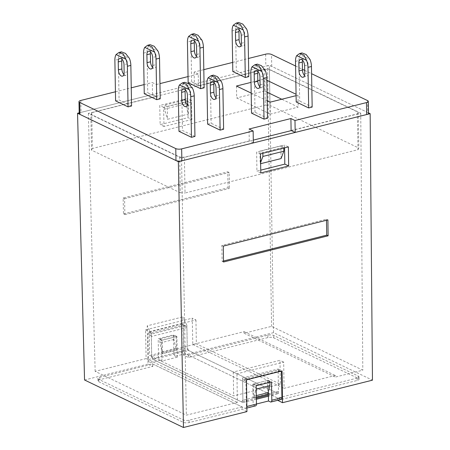 <?xml version="1.0" encoding="UTF-8"?>
<svg xmlns="http://www.w3.org/2000/svg" width="450" height="450" viewBox="0 0 450 450"><rect width="100%" height="100%" fill="white"/><g stroke="black" fill="none" stroke-linecap="round" stroke-linejoin="round"><path stroke-width="0.34" stroke-dasharray="2.25 1.69" d="M253.344 142.92L249.266 140.957L184.41 157.202L179.696 156.977L90.866 114.311L91.738 112.691L156.594 96.446L152.511 94.483L81.028 112.388L80.82 100.451M79.194 113.614A4.236 1.446 179 0 1 81.028 112.388M152.511 94.483L152.303 82.547L156.386 84.51L156.594 96.446M188.421 114.052L188.196 101.323L167.276 106.56L167.496 119.295L188.421 114.052L185.389 103.916L185.316 99.939L188.196 101.323M156.386 84.51L159.958 83.616M188.044 76.579L198.231 74.031L198.439 85.967L264.69 69.373L265.314 105.188L92.362 148.5L91.738 112.691M179.696 156.977L180.321 192.791L91.491 150.126L90.866 114.311M281.093 158.569L280.868 145.834L259.948 151.071L260.173 163.806L260.634 163.693M249.266 140.957L249.058 129.021M291.111 130.477L357.362 113.889L357.986 149.704L185.034 193.016L184.41 157.202M115.431 91.783L131.243 87.823M144.09 84.606L152.303 82.547M167.276 106.56L164.396 105.176L185.316 99.939M185.389 103.916L164.464 109.153L167.496 119.295M164.464 109.153L164.396 105.176M232.819 71.505L236.306 70.633L248.788 76.629M296.201 101.953L299.689 101.076L312.171 107.072M144.248 93.69L147.735 92.812L160.222 98.809M131.558 105.992L119.076 99.99L118.367 59.406A11.008 5.816 75.9 0 1 119.576 53.674L129.414 58.399M115.588 100.867L119.076 99.99M207.63 124.133L211.118 123.261L223.605 129.257M194.94 136.434L182.458 130.438L181.749 89.848A11.008 5.816 75.9 0 1 182.959 84.116L192.797 88.841M178.971 131.31L182.458 130.438M296.089 95.664L297.984 95.186L296.066 94.269M251.184 93.094L267.199 100.789M266.839 80.229L264.369 79.043L260.004 80.139M257.799 80.691L250.993 82.395M188.151 82.693L191.638 81.821L204.12 87.817M251.533 113.136L255.021 112.264L267.502 118.26M295.571 66.004L302.468 69.311M304.695 70.386L311.586 73.693M198.231 74.031L194.147 72.067L203.805 69.649M232.661 62.421L248.473 58.461M92.362 148.5L91.491 150.126M357.986 149.704L358.853 148.078L270.023 105.413L265.314 105.188M180.321 192.791L185.034 193.016M264.69 69.373L269.398 69.598L270.023 105.413M198.439 85.967L194.355 84.004L265.838 66.105A4.236 1.446 179 0 1 271.727 66.386L367.757 112.511A4.236 1.446 179 0 1 368.505 113.31M357.362 113.889L358.228 112.269L269.398 69.598M194.147 72.067L194.355 84.004M260.173 163.806L260.618 162.596M262.845 153.298L262.828 152.454L259.948 151.071M280.868 145.834L283.753 147.218L262.828 152.454M283.764 148.056L283.753 147.218M358.228 112.269L358.853 148.078M239.181 29.818A5.079 2.683 75.9 0 1 240.604 28.114A5.079 2.683 75.9 0 1 244.721 34.425L244.856 42.384A5.079 2.683 75.9 0 1 243.214 45.928A5.079 2.683 75.9 0 1 241.149 45.101M232.11 30.915L235.597 30.043L236.306 70.633M235.597 30.043A11.008 5.816 75.9 0 1 236.807 24.311L246.645 29.036M302.558 60.261A5.079 2.683 75.9 0 1 303.986 58.556A5.079 2.683 75.9 0 1 308.104 64.873L308.239 72.827A5.079 2.683 75.9 0 1 306.596 76.376A5.079 2.683 75.9 0 1 304.532 75.544M295.493 61.363L298.98 60.486L299.689 101.076M298.98 60.486A11.008 5.816 75.9 0 1 300.189 54.754L310.027 59.484M150.609 51.998A5.079 2.683 75.9 0 1 152.038 50.293A5.079 2.683 75.9 0 1 156.15 56.604L156.291 64.564A5.079 2.683 75.9 0 1 154.643 68.113A5.079 2.683 75.9 0 1 152.584 67.281M143.539 53.1L147.026 52.223L147.735 92.812M147.026 52.223A11.008 5.816 75.9 0 1 148.241 46.491L158.079 51.221M123.919 74.458A5.079 2.683 -104.1 0 0 125.983 75.291A5.079 2.683 -104.1 0 0 127.626 71.747L127.491 63.788A5.079 2.683 -104.1 0 0 123.373 57.471A5.079 2.683 -104.1 0 0 121.944 59.175M213.992 82.44A5.079 2.683 75.9 0 1 215.415 80.741A5.079 2.683 75.9 0 1 219.532 87.052L219.673 95.012A5.079 2.683 75.9 0 1 218.025 98.556A5.079 2.683 75.9 0 1 215.966 97.723M206.921 83.543L210.409 82.671L211.118 123.261M210.409 82.671A11.008 5.816 75.9 0 1 211.618 76.939L221.462 81.664M187.301 104.901A5.079 2.683 -104.1 0 0 189.36 105.733A5.079 2.683 -104.1 0 0 191.008 102.189L190.868 94.23A5.079 2.683 -104.1 0 0 186.756 87.919A5.079 2.683 -104.1 0 0 185.327 89.623M267.047 92.166L264.577 90.984L264.369 79.043M297.984 95.186L298.192 107.128L281.784 99.248M270.084 102.172L270.298 114.114L298.192 107.128M236.475 86.029L236.683 97.971L270.298 114.114M264.577 90.984L236.683 97.971M194.513 41.006A5.079 2.683 75.9 0 1 195.936 39.302A5.079 2.683 75.9 0 1 200.053 45.613L200.188 53.572A5.079 2.683 75.9 0 1 198.546 57.116A5.079 2.683 75.9 0 1 196.481 56.284M201.982 40.224L192.139 35.499A11.008 5.816 -104.1 0 0 190.929 41.231L191.638 81.821M257.889 71.449A5.079 2.683 75.9 0 1 259.318 69.744A5.079 2.683 75.9 0 1 263.436 76.056L263.571 84.015A5.079 2.683 75.9 0 1 261.928 87.559A5.079 2.683 75.9 0 1 259.864 86.732M265.359 70.667L255.521 65.942A11.008 5.816 -104.1 0 0 254.312 71.674L255.021 112.264M238.618 22.5L236.807 24.311M302.001 52.943L300.189 54.754M150.053 44.679L148.241 46.491M121.388 51.857L119.576 53.674M213.435 75.127L211.618 76.939M184.77 82.305L182.959 84.116M192.139 35.499L193.95 33.688M255.521 65.942L257.332 64.131M246.487 379.828L242.533 377.927L242.921 400.213L253.727 397.502L254.211 397.733L254.183 396.141L255.966 389.109L255.893 385.127L253.491 383.974L253.727 397.502L268.149 393.891M269.854 382.331L269.843 381.634L267.441 380.481L253.491 383.974M267.441 380.481L267.677 394.009L268.155 394.239M268.374 393.834L278.488 391.303L277.088 393.002L268.397 395.173M242.533 377.927L278.1 369.017L278.488 391.303M151.689 356.389L151.301 334.108L186.868 325.198L187.256 347.484L176.445 350.19L175.967 349.959L175.939 348.368L161.989 351.861L159.93 342.979L159.862 339.002L162.259 340.155L162.495 353.683L151.689 356.389L153.169 359.471L188.736 350.561L277.088 393.002M175.939 348.368L173.88 339.486L173.807 335.509L176.209 336.662L176.445 350.19L162.495 353.683L162.017 353.452L161.989 351.861M176.209 336.662L162.259 340.155M246.926 411.609L242.128 409.298L189.124 422.572A4.236 1.446 179 0 1 183.234 422.291L98.73 381.701A4.236 1.446 179 0 1 97.982 380.902A4.236 1.446 179 0 1 99.816 379.676L152.814 366.401L148.016 364.095L147.212 325.828L182.779 316.918L183.583 355.191L188.381 357.497L267.885 337.584A4.236 1.446 179 0 1 273.774 337.866L358.279 378.456A4.236 1.446 179 0 1 359.027 379.254A4.236 1.446 179 0 1 357.193 380.481L277.695 400.393M84.549 379.991L148.016 364.095M280.395 384.199L233.668 395.899L149.642 355.539L196.363 343.834L280.395 384.199L279.979 360.321L233.252 372.021L236.959 373.804L283.686 362.104L284.046 388.322L335.306 375.48L335.329 377.072L362.807 370.187L271.569 326.363L244.091 333.248L244.058 331.65L192.797 344.492L192.24 318.178L145.519 329.878L146.121 358.582L95.141 371.351L186.373 415.17L237.352 402.407L236.959 373.804M284.586 147.853L284.552 145.052L256.652 152.038L256.916 171.107L260.724 170.151M291.347 130.596L360.737 113.22L267.587 68.473L88.358 113.361L181.507 158.102L186.373 415.17M181.507 158.102L253.299 140.124M360.737 113.22L362.807 370.187M191.897 119.492L164.002 126.478L163.597 107.342L191.492 100.356L191.897 119.492L188.049 117.641L160.155 124.627L159.756 105.497L187.65 98.511L188.049 117.641M267.587 68.473L271.569 326.363M88.358 113.361L95.141 371.351M146.121 358.582L237.352 402.407M79.183 112.849L269.325 65.233L368.499 112.866M183.583 355.191L273.544 332.657L372.459 380.171M273.544 332.657L269.325 65.233M123.142 198.017L124.582 198.709L124.858 214.622L123.474 213.958L123.142 198.017L227.751 171.816L229.191 172.507L229.466 188.426L228.083 187.763L227.751 171.816M123.474 213.958L228.083 187.763M260.499 153.883L256.652 152.038M288.394 146.897L284.552 145.052M260.764 172.952L256.916 171.107M163.597 107.342L159.756 105.497M164.002 126.478L160.155 124.627M191.492 100.356L187.65 98.511M145.519 329.878L149.226 331.661L149.642 355.539M233.252 372.021L233.668 395.899M192.797 344.492L284.046 388.322M149.226 331.661L195.947 319.961L192.24 318.178M195.947 319.961L196.363 343.834M283.686 362.104L279.979 360.321M244.058 331.65L335.306 375.48M244.091 333.248L335.329 377.072M242.083 406.912L189.084 420.188A4.236 1.446 179 0 1 183.195 419.906L98.685 379.316A4.236 1.446 179 0 1 97.937 378.517A4.236 1.446 179 0 1 99.771 377.286L152.775 364.016L242.083 406.912L242.128 409.298M152.775 364.016L152.814 366.401M151.301 334.108L147.212 325.828M256.376 398.188L241.521 401.906L153.169 359.471M241.521 401.906L242.921 400.213M188.342 355.106L267.84 335.194A4.236 1.446 179 0 1 273.729 335.475L358.239 376.071A4.236 1.446 179 0 1 358.988 376.869A4.236 1.446 179 0 1 357.154 378.096L277.65 398.008L188.342 355.106L188.381 357.497M277.65 398.008L277.689 400.32M278.1 369.017L282.054 370.918M188.736 350.561L187.256 347.484M186.868 325.198L182.779 316.918M124.858 214.622L229.466 188.426M124.582 198.709L229.191 172.507M223.509 262.007L222.126 261.343L221.844 245.424L326.452 219.229L327.898 219.921M221.844 245.424L223.284 246.116M326.475 220.275L326.452 219.229M222.126 261.343L223.493 261M175.967 349.959L162.017 353.452M173.88 339.486L159.93 342.979M173.807 335.509L159.862 339.002M256.354 397.198L254.211 397.733M256.331 395.606L254.183 396.141M269.843 381.634L255.893 385.127M186.412 326.559L182.109 323.933L183.532 325.176L186.412 326.559L186.907 327.589L187.296 349.869L161.843 356.243L161.567 340.329L176.906 336.488L177.266 357.176L175.348 356.254A2.542 1.344 75.9 0 1 173.863 353.177L173.548 334.873L158.203 338.715L158.524 357.019A2.542 1.344 -104.1 0 0 160.003 360.096L149.895 362.632A2.542 1.344 75.9 0 1 148.41 359.55L147.966 334.086L149.333 332.139L151.256 333.062L150.846 335.469L151.341 336.493L151.729 358.779L242.961 402.598L242.572 380.312L245.368 378.27L247.286 379.192L246.915 379.721M281.109 399.465A2.542 1.344 75.9 0 1 280.53 399.392L185.462 353.723A2.542 1.344 75.9 0 1 183.977 350.646L183.532 325.176M280.451 371.323L278.145 370.063L245.368 378.27M280.063 370.986L247.286 379.192M246.493 380.317L245.919 381.133L246.364 406.603A2.542 1.344 75.9 0 1 245.542 408.375A2.542 1.344 75.9 0 1 244.963 408.296L149.895 362.632M256.393 399.234L253.074 400.067L253.159 404.843L255.077 405.765A2.542 1.344 -104.1 0 0 255.651 405.838M177.266 357.176L161.927 361.018L160.003 360.096M253.159 404.843L256.477 404.01M182.109 323.933L149.333 332.139M184.033 324.855L151.256 333.062M186.907 327.589L151.341 336.493M161.927 361.018L161.843 356.243L151.729 358.779M268.341 391.821L268.138 380.306L252.793 384.148L253.074 400.067L242.961 402.598M187.296 349.869L278.528 393.694L268.414 396.225M278.528 393.694L278.139 371.407L242.572 380.312M278.145 370.063L278.606 370.839L281.486 372.223M278.139 371.407L278.606 370.839M150.846 335.469L147.966 334.086M245.919 381.133L243.039 379.749M268.138 380.306L271.502 381.921M252.793 384.148L256.157 385.762M176.906 336.488L173.548 334.873M161.567 340.329L158.203 338.715M367.549 100.575L367.757 112.511M271.727 66.386L271.519 54.444M265.629 54.169L265.838 66.105M241.369 43.256L244.856 42.384M241.234 35.297L244.721 34.425M304.751 73.704L308.239 72.827M304.616 65.745L308.104 64.873M156.15 56.604L152.662 57.482M152.803 65.441L156.291 64.564M127.491 63.788L124.003 64.659M127.626 71.747L124.138 72.619M118.367 59.406L114.879 60.277M219.532 87.052L216.045 87.924M216.186 95.884L219.673 95.012M190.868 94.23L187.386 95.102M191.008 102.189L187.521 103.061M181.749 89.848L178.262 90.72M196.706 54.444L200.188 53.572M200.053 45.613L196.566 46.485M190.929 41.231L187.442 42.103M260.083 84.887L263.571 84.015M263.436 76.056L259.948 76.927M254.312 71.674L250.824 72.546M99.771 377.286L99.816 379.676M98.685 379.316L98.73 381.701M183.195 419.906L183.234 422.291M189.084 420.188L189.124 422.572M357.154 378.096L357.193 380.481M358.239 376.071L358.279 378.456M273.729 335.475L273.774 337.866M267.84 335.194L267.885 337.584M185.462 353.723L175.348 356.254M183.977 350.646L173.863 353.177M280.53 399.392L270.422 401.923M246.859 406.479L246.364 406.603M255.077 405.765L244.963 408.296M158.524 357.019L148.41 359.55M239.726 46.806L243.214 45.928M237.116 28.986L240.604 28.114M303.109 77.248L306.596 76.376M300.499 59.434L303.986 58.556M148.551 51.171L152.038 50.293M151.155 68.985L154.643 68.113M123.373 57.471L119.886 58.348M125.983 75.291L122.496 76.163M211.933 81.613L215.415 80.741M214.537 99.427L218.025 98.556M186.756 87.919L183.268 88.791M189.36 105.733L185.878 106.605M198.546 57.116L195.058 57.988M195.936 39.302L192.448 40.174M261.928 87.559L258.441 88.436M259.318 69.744L255.831 70.616M97.937 378.517L97.982 380.902M358.988 376.869L359.027 379.254M246.876 408.037L245.542 408.375"/><path stroke-width="0.67" d="M181.654 148.882L181.862 160.819L253.344 142.92L253.136 130.984L181.654 148.882A4.236 1.446 179 0 1 175.77 148.601L79.734 102.476A4.236 1.446 179 0 1 78.986 101.677A4.236 1.446 179 0 1 80.82 100.451L115.431 91.783M181.862 160.819A4.236 1.446 179 0 1 175.978 160.543L175.77 148.601M79.734 102.476L79.942 114.413L175.978 160.543M79.942 114.413A4.236 1.446 179 0 1 79.194 113.614L78.986 101.677M159.958 83.616L188.044 76.579M260.634 163.693L281.093 158.569L283.821 151.194L283.764 148.056M290.902 118.541L291.111 130.477L295.189 132.441L294.981 120.504L290.902 118.541L249.058 129.021L253.136 130.984M131.243 87.823L144.09 84.606M232.819 71.505L245.301 77.501L244.592 36.917A11.008 5.816 -104.1 0 0 243.163 29.914L233.319 25.183A11.008 5.816 -104.1 0 0 232.11 30.915L232.819 71.505M233.319 25.183L236.222 23.102L238.618 22.5L242.741 24.064L246.645 29.036A11.008 5.816 75.9 0 1 248.079 36.039L248.788 76.629L245.301 77.501M296.201 101.953L308.683 107.949L307.974 67.359A11.008 5.816 -104.1 0 0 306.54 60.356L296.702 55.631A11.008 5.816 -104.1 0 0 295.493 61.363L296.201 101.953M296.702 55.631L299.604 53.544L302.001 52.943L306.124 54.506L310.027 59.484A11.008 5.816 75.9 0 1 311.462 66.487L312.171 107.072L308.683 107.949M144.248 93.69L156.735 99.686L156.026 59.096A11.008 5.816 -104.1 0 0 154.592 52.093L144.754 47.368A11.008 5.816 -104.1 0 0 143.539 53.1L144.248 93.69M144.754 47.368L147.651 45.281L150.053 44.679L154.17 46.243L158.079 51.221A11.008 5.816 75.9 0 1 159.514 58.224L160.222 98.809L156.735 99.686M116.089 54.546L118.991 52.459L121.388 51.857L125.511 53.421L129.414 58.399A11.008 5.816 75.9 0 1 130.849 65.402L131.558 105.992L128.07 106.864L115.588 100.867L114.879 60.277A11.008 5.816 -104.1 0 1 116.089 54.546L125.927 59.271A11.008 5.816 -104.1 0 1 127.361 66.274L128.07 106.864M207.63 124.133L220.118 130.129L219.409 89.539A11.008 5.816 -104.1 0 0 217.974 82.536L208.136 77.811A11.008 5.816 -104.1 0 0 206.921 83.543L207.63 124.133M208.136 77.811L211.033 75.724L213.435 75.127L217.553 76.691L221.462 81.664A11.008 5.816 75.9 0 1 222.896 88.667L223.605 129.257L220.118 130.129M179.471 84.988L182.374 82.901L184.77 82.305L188.888 83.869L192.797 88.841A11.008 5.816 75.9 0 1 194.231 95.844L194.94 136.434L191.453 137.306L178.971 131.31L178.262 90.72A11.008 5.816 -104.1 0 1 179.471 84.988L189.309 89.713A11.008 5.816 -104.1 0 1 190.744 96.716L191.453 137.306M267.199 100.789L270.084 102.172L296.089 95.664M250.993 82.395L236.475 86.029L251.184 93.094M260.004 80.139L257.799 80.691M296.066 94.269L266.839 80.229M188.151 82.693L200.632 88.689L199.924 48.099A11.008 5.816 -104.1 0 0 198.495 41.096L188.651 36.371A11.008 5.816 -104.1 0 0 187.442 42.103L188.151 82.693M198.495 41.096L195.84 35.809L191.554 34.284L193.95 33.688L198.073 35.252L201.982 40.224A11.008 5.816 -104.1 0 1 203.411 47.227L204.12 87.817L200.632 88.689M251.533 113.136L264.015 119.132L263.306 78.547A11.008 5.816 -104.1 0 0 261.877 71.544L252.034 66.814A11.008 5.816 -104.1 0 0 250.824 72.546L251.533 113.136M261.877 71.544L259.222 66.251L254.936 64.733L257.332 64.131L261.456 65.694L265.359 70.667A11.008 5.816 -104.1 0 1 266.794 77.67L267.502 118.26L264.015 119.132M366.463 102.6A4.236 1.446 -1 0 0 368.297 101.374L368.505 113.31A4.236 1.446 179 0 1 366.671 114.536L366.463 102.6L294.981 120.504M368.297 101.374A4.236 1.446 -1 0 0 367.549 100.575L311.586 73.693M248.473 58.461L265.629 54.169A4.236 1.446 -1 0 1 271.519 54.444L295.571 66.004M302.468 69.311L304.695 70.386M203.805 69.649L232.661 62.421M366.671 114.536L295.189 132.441M260.618 162.596L262.901 156.437L262.845 153.298M262.901 156.437L283.821 151.194M241.234 35.297L241.369 43.256A5.079 2.683 75.9 0 1 239.726 46.806A5.079 2.683 75.9 0 1 235.609 40.489L235.468 32.529A5.079 2.683 75.9 0 1 237.116 28.986A5.079 2.683 75.9 0 1 241.234 35.297M241.149 45.101A5.079 2.683 75.9 0 1 239.096 39.617L238.956 31.657A5.079 2.683 75.9 0 1 239.181 29.818M304.616 65.745L304.751 73.704A5.079 2.683 75.9 0 1 303.109 77.248A5.079 2.683 75.9 0 1 298.991 70.937L298.851 62.977A5.079 2.683 75.9 0 1 300.499 59.434A5.079 2.683 75.9 0 1 304.616 65.745M304.532 75.544A5.079 2.683 75.9 0 1 302.479 70.059L302.338 62.106A5.079 2.683 75.9 0 1 302.558 60.261M147.043 62.674L146.903 54.714A5.079 2.683 75.9 0 1 148.551 51.171A5.079 2.683 75.9 0 1 152.662 57.482L152.803 65.441A5.079 2.683 75.9 0 1 151.155 68.985A5.079 2.683 75.9 0 1 147.043 62.674L150.531 61.796L150.39 53.837A5.079 2.683 75.9 0 1 150.609 51.998M152.584 67.281A5.079 2.683 75.9 0 1 150.531 61.796M121.944 59.175A5.079 2.683 -104.1 0 0 121.725 61.02L121.866 68.974A5.079 2.683 -104.1 0 0 123.919 74.458M118.237 61.892L118.378 69.851A5.079 2.683 -104.1 0 0 122.496 76.163A5.079 2.683 -104.1 0 0 124.138 72.619L124.003 64.659A5.079 2.683 -104.1 0 0 119.886 58.348A5.079 2.683 -104.1 0 0 118.237 61.892L121.725 61.02M210.426 93.116L210.285 85.157A5.079 2.683 75.9 0 1 211.933 81.613A5.079 2.683 75.9 0 1 216.045 87.924L216.186 95.884A5.079 2.683 75.9 0 1 214.537 99.427A5.079 2.683 75.9 0 1 210.426 93.116L213.907 92.244L213.773 84.285A5.079 2.683 75.9 0 1 213.992 82.44M215.966 97.723A5.079 2.683 75.9 0 1 213.907 92.244M185.327 89.623A5.079 2.683 -104.1 0 0 185.107 91.462L185.248 99.422A5.079 2.683 -104.1 0 0 187.301 104.901M181.62 92.334L181.761 100.294A5.079 2.683 -104.1 0 0 185.878 106.605A5.079 2.683 -104.1 0 0 187.521 103.061L187.386 95.102A5.079 2.683 -104.1 0 0 183.268 88.791A5.079 2.683 -104.1 0 0 181.62 92.334L185.107 91.462M281.784 99.248L267.047 92.166M196.706 54.444A5.079 2.683 75.9 0 1 195.058 57.988A5.079 2.683 75.9 0 1 190.941 51.677L190.8 43.718A5.079 2.683 75.9 0 1 192.448 40.174A5.079 2.683 75.9 0 1 196.566 46.485L196.706 54.444M196.481 56.284A5.079 2.683 75.9 0 1 194.428 50.805L194.287 42.846A5.079 2.683 75.9 0 1 194.513 41.006M260.083 84.887A5.079 2.683 75.9 0 1 258.441 88.436A5.079 2.683 75.9 0 1 254.323 82.119L254.183 74.16A5.079 2.683 75.9 0 1 255.831 70.616A5.079 2.683 75.9 0 1 259.948 76.927L260.083 84.887M259.864 86.732A5.079 2.683 75.9 0 1 257.811 81.248L257.67 73.288A5.079 2.683 75.9 0 1 257.889 71.449M236.222 23.102L240.508 24.621L243.163 29.914M299.604 53.544L303.891 55.069L306.54 60.356M147.651 45.281L151.942 46.806L154.592 52.093M118.991 52.459L123.278 53.983L125.927 59.271M211.033 75.724L215.325 77.248L217.974 82.536M182.374 82.901L186.66 84.426L189.309 89.713M191.554 34.284L188.651 36.371M254.936 64.733L252.034 66.814M368.499 112.866L370.159 113.664L372.459 380.171L282.493 402.699L282.054 370.918L246.487 379.828L246.926 411.609L183.465 427.5L84.549 379.991L77.541 113.259L79.183 112.849M260.724 170.151L284.811 164.121L284.586 147.853M253.299 140.124L291.347 130.596M370.159 113.664L178.374 161.696L77.541 113.259M277.689 400.32L282.493 402.699M183.465 427.5L178.374 161.696M328.118 235.811L327.898 219.921L223.284 246.116L223.509 262.007L328.118 235.811L326.734 235.148L326.475 220.275M260.499 153.883L260.764 172.952L288.658 165.966L288.394 146.897L260.499 153.883M288.658 165.966L284.811 164.121M268.397 395.173L256.376 398.188M223.493 261L326.734 235.148M256.331 395.606L268.127 392.647L268.155 394.239L256.354 397.198M268.127 392.647L269.91 385.616L256.213 389.042M269.91 385.616L269.854 382.331M280.451 371.323L281.486 372.223L281.931 397.693L271.817 400.224A2.542 1.344 75.9 0 1 270.996 401.996A2.542 1.344 75.9 0 1 270.422 401.923L268.498 401.001L268.414 396.225L256.393 399.234M281.931 397.693A2.542 1.344 75.9 0 1 281.109 399.465L270.996 401.996M246.915 379.721L246.493 380.317M271.817 400.224L271.502 381.921L256.157 385.762L256.477 404.066L246.859 406.479M246.876 408.037L255.651 405.838A2.542 1.344 -104.1 0 0 256.477 404.066M256.477 404.01L268.498 401.001M268.414 396.225L268.341 391.821M239.096 39.617L235.609 40.489M235.468 32.529L238.956 31.657M244.592 36.917L248.079 36.039M302.479 70.059L298.991 70.937M298.851 62.977L302.338 62.106M307.974 67.359L311.462 66.487M146.903 54.714L150.39 53.837M156.026 59.096L159.514 58.224M121.866 68.974L118.378 69.851M130.849 65.402L127.361 66.274M210.285 85.157L213.773 84.285M219.409 89.539L222.896 88.667M185.248 99.422L181.761 100.294M194.231 95.844L190.744 96.716M194.428 50.805L190.941 51.677M190.8 43.718L194.287 42.846M203.411 47.227L199.924 48.099M257.811 81.248L254.323 82.119M254.183 74.16L257.67 73.288M266.794 77.67L263.306 78.547"/></g></svg>
